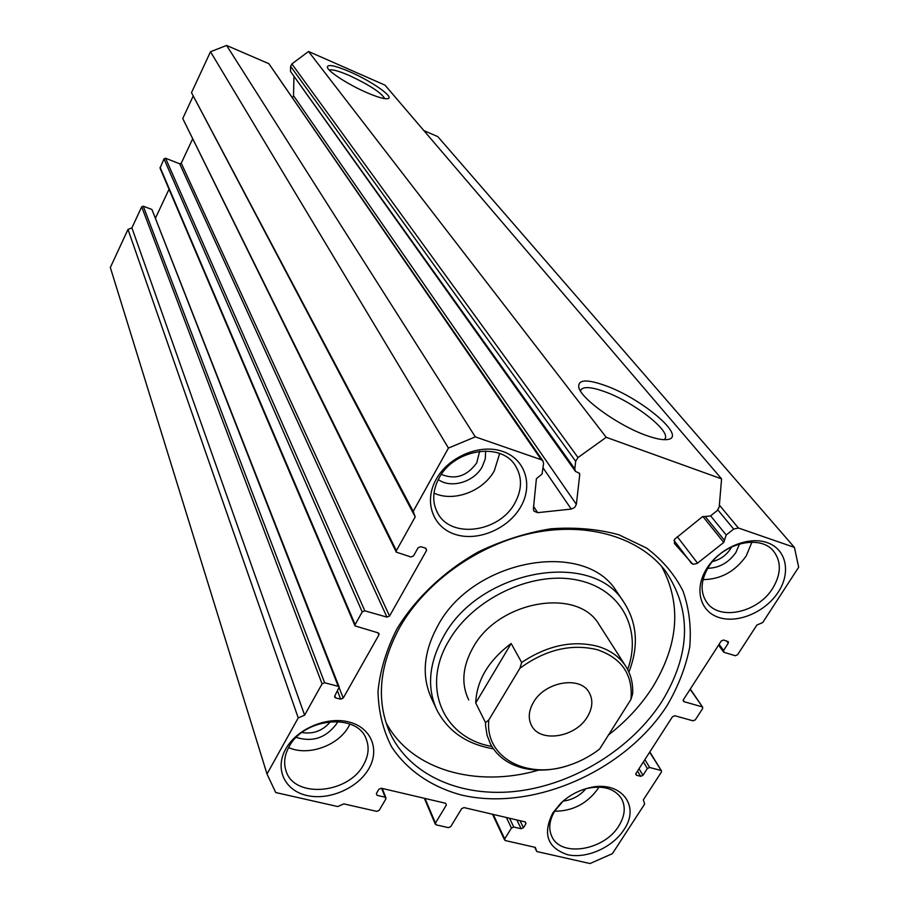<?xml version="1.0" encoding="UTF-8"?>
<svg xmlns="http://www.w3.org/2000/svg" width="909" height="909" viewBox="0 0 909 909"><rect width="100%" height="100%" fill="white"/><g stroke="black" fill="none" stroke-linecap="round" stroke-linejoin="round"><path stroke-width="1.36" d="M646.14 435.388C618.211 425.582 580.703 398.528 578.772 387.234C577.851 379.485 586.816 378.973 605.667 385.7C641.777 398.528 686.954 436.661 667.967 439.445C663.32 440.297 656.048 438.945 646.14 435.388M664.149 439.695L664.843 438.967C671.626 431.445 633.959 402.119 605.11 391.824C591.782 386.973 583.714 386.314 580.931 389.847L580.51 391.04M366.884 92.673C348.795 84.912 328.194 71.652 327.365 67.323C327.365 63.937 334.876 65.437 349.885 71.811C371.406 81.071 394.483 97.172 388.018 98.604C384.848 99.308 377.803 97.331 366.884 92.673M384.757 98.638C381.155 92.604 369.327 84.889 349.272 75.492C338.693 70.947 332.035 69.141 329.308 70.095M719.087 644.299L723.575 650.446L724.053 652.321L735.267 655.73L737.597 654.719L756.845 625.074L762.708 622.54L798.67 567.227L794.409 547.4L738.403 527.993L733.677 529.083L726.2 535.003L723.757 542.423L697.123 563.466L692.874 564.273L674.41 543.502L674.489 539.332L702.373 516.755L710.44 515.982L717.087 510.699L719.201 507.097L721.576 478.873L606.212 437.309L578.01 457.545L575.67 461.272L290.63 66.312L291.891 63.903L308.537 51.495L385.018 85.151L721.576 478.873M533.628 506.449L537.651 512.653L533.924 511.153L533.378 508.892L536.401 478.725L542.071 474.009L543.582 463.42L542.968 460.965L541.241 459.715L475.316 436.877L448.444 448.069L413.197 511.381L415.208 516.914L191.504 92.661L413.197 511.381M667.263 705.293C625.267 771.116 532.606 811.964 461.215 794.966C431.423 786.887 407.084 770.332 391.597 746.834C383.007 730.052 378.474 711.577 378.008 691.408C380.042 670.683 386.325 649.89 396.847 629.039C415.481 598.383 443.91 571.352 478.157 551.99C501.768 540.616 525.902 532.89 550.57 528.822C574.897 527.015 597.633 528.981 618.779 534.742L646.594 548.07C662.377 559.967 674.512 574.283 682.989 591.02C689.204 608.746 691.442 627.46 689.715 647.151C685.784 666.979 678.296 686.363 667.263 705.293M399.721 627.392C379.462 664.968 376.008 699.691 389.359 731.54C408.789 775.343 461.317 798.091 517.903 791.114C574.579 784.035 631.653 748.573 661.9 701.509C690.783 653.923 691.999 610.473 665.547 571.159C640.038 537.719 588.612 521.732 533.742 532.788C478.918 543.912 425.685 581.635 399.721 627.392M569.239 765.196L568.659 765.412C552.502 770.605 537.242 771.491 522.868 768.06C507.824 764.151 497.018 756.118 490.451 743.982L487.099 735.324L485.599 725.893L485.52 722.621L488.815 719.962C484.679 757.663 527.118 780.127 569.239 765.196C580.237 761.549 590.373 756.163 599.622 749.039L630.948 699.43C633.119 674.887 621.983 658.332 597.554 649.776C571.466 643.379 545.582 649.537 519.903 668.274L521.664 662.479C547.332 645.379 572.727 640.004 597.849 646.367C609.95 650.049 619.12 656.48 625.347 665.649L598.951 624.358C577.351 586.964 498.177 600.769 472.998 647.617C462.431 666.581 461.022 684.034 468.749 699.964M617.893 593.361L616.45 591.225C584.828 539.082 472.907 559.115 437.843 625.71C423.458 652.026 421.378 676.319 431.593 698.566L436.002 708.066M385.859 722.235C410.357 769.73 476.157 788.387 538.753 770.116M608.519 734.949C626.403 721.098 641.106 705.191 652.605 687.215C678.762 644.299 681.739 603.985 661.536 566.273M623.881 829.826C612.518 847.529 586.385 859.085 567.5 854.687C547.309 847.767 542.423 833.826 552.865 812.862L560.796 803.215C568.545 795.909 577.567 790.898 587.873 788.16C619.779 779.093 641.288 805.169 623.881 829.826M563.228 801.011L554.956 810.737C549.184 820.361 548.218 829.11 552.081 837.007C561.512 857.551 604.337 850.245 618.756 826.042C625.006 815.918 625.892 806.726 621.392 798.432C614.45 788.353 602.769 785.069 586.35 788.592L585.726 788.751M520.573 507.086C508.04 528.947 477.929 541.684 455.511 534.492C432.911 527.618 423.458 501.848 436.206 479.27C448.614 456.579 480.236 443.422 502.757 451.455C525.482 459.147 533.424 485.338 520.573 507.086M439.047 478.111C432.377 490.837 431.98 502.597 437.854 513.415C451.284 539.06 499.393 532.299 514.824 503.143C522.266 489.406 522.357 476.782 515.108 465.26C500.643 441.672 453.739 449.307 439.047 478.111M585.896 788.705C579.885 795.784 572.284 799.92 563.103 801.124M485.645 450.989L485.27 458.875L482.247 466.681C474.078 482.065 450.784 488.928 438.297 479.52M441.365 474.373C455.204 480.043 466.987 476.225 476.714 462.908L479.645 451.307M778.286 592.066C765.583 611.825 738.199 623.699 719.178 617.575C699.975 611.757 693.828 588.839 706.782 568.489C719.451 548.036 748.096 535.81 767.128 542.605C786.365 549.116 791.262 572.386 778.286 592.066M708.441 567.114C700.464 580.84 700.032 592.759 707.145 602.872C720.064 621.029 758.095 612.405 772.684 588.339C781.297 573.954 781.547 561.501 773.423 550.99C760.004 534.06 722.519 543.196 708.441 567.114M739.562 543.9L735.915 552.445C728.734 562.66 719.326 567.943 707.713 568.307M712.531 561.523C720.121 559.649 726.121 555.433 730.518 548.866L731.665 546.854M337.807 721.507L336.796 723.496C326.183 737.847 312.673 742.471 296.254 737.392M301.879 732.529C313.412 734.37 322.956 730.722 330.501 721.587M368.747 768.855C357.646 788.251 329.047 800.647 306.992 795.523C284.778 790.682 274.438 768.991 285.733 749.016C296.686 728.961 326.661 716.167 348.84 721.962C371.202 727.461 380.167 749.55 368.747 768.855M288.948 746.959C284.494 755.209 283.506 763.14 285.983 770.764C293.914 798.693 348.363 794.08 363.509 764.844C368.531 755.879 369.429 747.289 366.213 739.051C357.317 712.645 303.583 717.735 288.948 746.959M288.63 747.55C307.856 756.527 338.318 745.755 348.681 726.473L349.942 724.075M703.032 579.601C720.735 579.442 735.131 571.545 746.221 555.922L751.925 542.162M554.649 811.237C572.715 811.146 587.146 803.647 597.929 788.751L598.917 787.114M433.991 493.087C453.5 502.427 483.133 491.394 494.326 470.76L499.666 453.511M794.409 547.4L437.786 136.611L423.867 130.601M575.363 471.271L290.528 71.447L574.818 468.908L575.67 461.272M574.818 468.908L575.454 471.396L579.522 473.339L579.772 474.339L578.692 472.828M292.743 97.627L293.527 95.672L576.363 504.347L579.772 474.339M576.363 504.347L574.67 507.483L571.25 509.074L543.127 467.953M537.651 512.653L571.25 509.074M396.369 550.672L396.301 552.127L182.743 118.534L396.369 550.672L415.208 516.914M396.301 552.127L410.902 557.001L413.527 555.899L418.095 547.763L420.719 546.661L425.832 548.229L426.605 550.388L425.423 548.104M160.075 167.279L355.124 624.608L355.021 625.903L160.064 168.176L163.984 158.87L165.563 158.246L179.675 163.802L181.255 163.177L389.552 616.041L426.605 550.388M389.552 616.041L386.961 617.131L179.675 163.802M165.563 158.246L364.804 610.825L386.961 617.131M364.804 610.825L362.202 611.927L163.984 158.87M355.124 624.608L362.202 611.927M355.021 625.903L378.099 632.846L379.008 633.573L378.905 634.891L377.985 632.823M339.239 687.908L343.216 698.089L378.905 634.891M343.216 698.089L340.682 699.18L337.523 691.056M334.83 695.839L335.614 697.885L340.682 699.18M335.614 697.885L334.671 697.112L334.785 695.919L339.193 687.09L338.239 686.318L151.928 209.468L339.193 687.09M131.896 227.886L304.606 715.178L298.232 717.894L267.007 774.002L110.33 267.496L127.999 229.443L131.896 227.886L141.69 206.82L143.258 206.195L324.638 682.773L338.239 686.318M324.638 682.773L322.07 683.863L141.69 206.82M304.606 715.178L322.07 683.863M267.007 774.002L275.722 792.534L337.728 806.544L343.852 803.897L376.769 811.373L379.189 810.317L385.848 798.988L381.575 788.285M376.383 793.489L377.11 795.352L385.086 797.204M377.11 795.352L376.349 793.557L378.86 789.273L381.291 788.217L445.66 803.283L446.353 805.044L445.58 803.272M425.003 798.454L435.445 823.122L446.353 805.044M435.445 823.122L436.15 824.861L448.387 827.633L450.75 826.611L461.67 808.624L464.044 807.59L525.357 821.952L525.981 823.656L525.118 821.895M520.016 820.702L523.436 827.724L525.981 823.656M523.436 827.724L521.13 828.735L516.869 819.963M509.551 818.248L513.767 827.031L521.13 828.735M513.767 827.031L511.449 828.054L506.415 817.521M493.235 814.43L504.711 838.882L511.449 828.054M504.711 838.882L505.336 840.575L535.265 847.37L536.776 851.517L590.021 863.55L612.393 853.665L644.651 804.056L643.356 799.84L661.354 772.139L661.457 770.843L649.64 752.197M644.867 759.617L649.651 767.491L660.843 770.412M649.651 767.491L647.367 768.503L643.39 761.924M639.004 768.719L642.958 775.32L647.367 768.503M642.958 775.32L640.675 776.32L637.516 771.037M635.709 773.991L636.459 775.241L640.675 776.32M636.459 775.241L635.925 773.514L672.467 716.735L674.785 715.724L693.033 720.814L695.328 719.814L702.589 708.634L702.68 707.225L690.147 689.261M683.091 700.498L683.852 701.634L702.1 706.827M683.852 701.634L683.352 699.816L721.189 641.038L723.541 640.016L728.314 641.686L728.245 643.208L726.575 640.959M723.575 650.446L728.245 643.208M143.258 206.195L151.928 209.468M155.598 217.876L169.029 189.231M181.255 163.177L192.481 139.225M182.743 118.534L192.992 96.49M448.444 448.069L210.502 51.733L191.504 92.661M210.502 51.733L226.602 45.45L475.316 436.877M541.241 459.715L268.871 63.698L226.602 45.45M268.871 63.698L542.968 460.965M293.527 95.672L293.925 77.174M290.528 71.447L290.63 66.312M127.999 229.443L298.232 717.894M534.685 847.233L536.776 851.517M308.537 51.495L606.212 437.309M533.515 702.214C528.572 710.77 527.947 718.587 531.617 725.666C540.23 743.153 575.613 737.369 587.384 716.826C592.691 707.872 593.236 699.703 589.043 692.317C580.022 675.637 544.968 681.716 533.515 702.214M625.347 665.649C630.789 673.933 633.209 683.318 632.63 693.828L630.948 699.43M488.815 719.962L519.903 668.274M475.725 702.941L511.153 643.492C488.463 660.604 476.657 680.421 475.725 702.941L485.52 722.621M511.153 643.492L521.664 662.479M705.679 517.085L724.45 540.31M493.36 748.8C466.942 744.335 448.137 731.438 436.945 710.111C426.673 687.761 428.821 663.331 443.376 636.834C478.873 569.75 591.804 549.366 623.54 601.747C637.243 622.699 639.027 646.14 628.892 672.069M627.653 669.524C642.629 628.789 620.552 587.839 575.613 579.715C530.901 571.159 472.669 599.076 448.841 640.788C420.662 687.443 443.535 738.165 491.826 746.425M719.36 505.086L738.403 527.993M291.891 63.903L578.01 457.545M710.611 515.846L726.2 535.003M733.677 529.083L717.883 509.949M723.757 542.423L702.839 516.46M677.273 536.685L697.555 563.148M691.488 563.387L674.001 540.378M578.999 387.961L578.772 387.234M623.54 601.747L616.45 591.225M388.109 728.552L389.359 731.54M285.744 770.014L285.983 770.764M706.566 602.099L707.145 602.872M551.786 836.416L552.081 837.007M437.206 512.244L437.854 513.415M562.069 802.09L560.796 803.215M586.35 788.592L587.873 788.16M492.508 814.259L504.575 840.018M424.355 798.295L435.32 824.236M382.257 788.444L385.973 797.886M718.542 645.151L723.496 651.946M702.68 707.225L690.295 689.033M661.457 770.843L649.821 751.925M531.276 725.041L531.617 725.666"/></g></svg>

